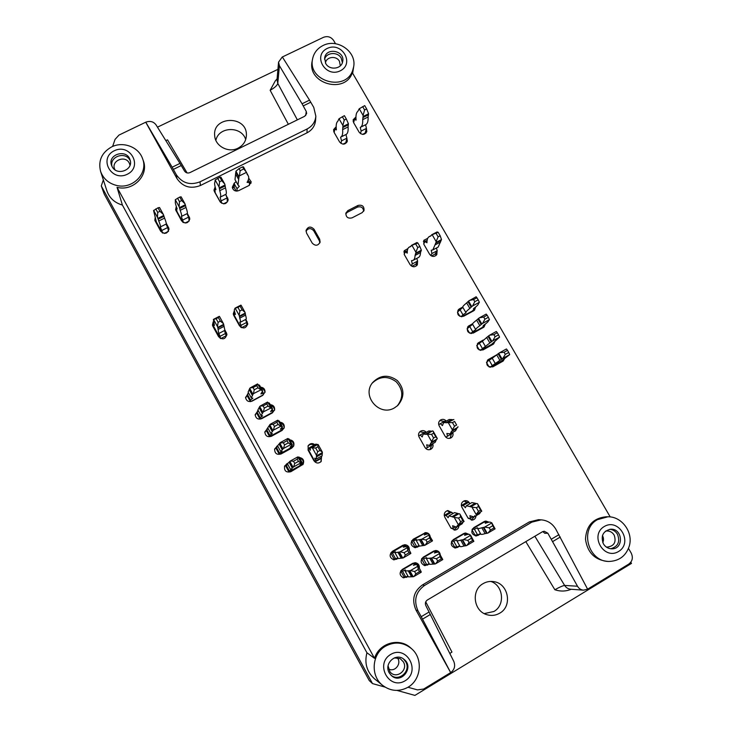 <?xml version="1.0" encoding="UTF-8"?>
<svg xmlns="http://www.w3.org/2000/svg" width="732" height="732" viewBox="0 0 732 732"><rect width="100%" height="100%" fill="white"/><g stroke="black" fill="none" stroke-linecap="round" stroke-linejoin="round"><path stroke-width="1.1" d="M306.013 231.175C308.355 227.936 310.917 227.808 313.717 230.79L319.335 240.718L319.875 242.859M345.751 213.863L347.435 212.234L357.426 207.11C361.123 206.15 363.209 207.522 363.667 211.246M602.445 535.595C603.735 537.901 603.836 540.225 602.765 542.549M397.266 657.693C402.124 663.421 394.813 672.735 388.445 668.883M325.438 62.979C326.28 56.629 336.409 55.412 339.456 61.287L340.334 65.816M605.41 531.194L606.462 531.002C609.738 530.801 612.3 532.164 614.157 535.074C616.518 542.128 614.203 546.136 607.221 547.097L606.142 546.923M394.356 657.876L400.248 658.681L403.414 661.911C408.593 670.411 395.838 679.781 389.955 671.747L388.061 665.864M114.97 169.797L114.759 169.357C110.587 160.949 125.09 154.626 129.244 163.016L130.022 165.222M324.56 59.265C326.38 52.237 337.763 51.487 341.231 58.148L342.384 62.668M609.747 529.3C613.059 529.629 615.639 531.276 617.469 534.241C620.306 541.826 618.046 546.667 610.671 548.753M403.405 658.892L405.711 661.737C411.439 671.043 398.666 682.407 390.778 674.959M112.023 166.439C109.141 156.547 125.474 150.984 130.003 160.281L130.314 160.894M325.713 63.492L324.651 58.066C325.914 46.94 345.202 50.636 342.695 61.506C341.643 69.165 329.391 70.611 325.713 63.492M603.388 543.821C600.551 535.916 602.976 531.048 610.671 529.218C622.959 528.312 624.021 549.485 611.604 548.817C608.082 548.625 605.346 546.96 603.388 543.821M389.214 672.818C383.641 663.659 395.802 652.377 403.826 659.203C414.916 667.117 400.834 685.143 391.144 675.325L389.214 672.818M112.142 166.658L111.612 165.496C107.018 154.333 126.883 148.358 130.067 159.905C133.791 169.943 116.891 176.357 112.142 166.658M484.264 613.599L493.88 611.495C505.473 605.19 503.351 585.335 490.76 581.418M372.506 683.596L369.276 680.595L104.228 194.108L101.281 185.928L372.506 683.596L385.005 687.073M245.705 139.528C241.615 125.803 218.612 126.398 215.867 140.361M327.222 48.44C341.89 41.23 355.011 63.776 340.206 70.848C325.456 78.15 312.344 55.412 327.222 48.44M604.184 526.555C618.851 517.579 633.436 542.641 618.613 551.48C603.873 560.566 589.287 535.275 604.184 526.555M542.769 531.588L544.837 533.308L547.829 533.216L544.233 531.231L542.458 531.752L427.397 599.975C425.42 601.429 424.899 603.324 425.85 605.648L453.785 661.399C455.542 665.91 454.517 669.652 450.692 672.635L421.229 616.683L429.153 611.97M390.687 654.454C406.599 644.727 421.193 671.18 405.125 680.769C389.122 690.624 374.537 663.906 390.687 654.454M114.329 150.728C130.177 142.95 143.243 166.64 127.249 174.289C111.319 182.167 98.271 158.258 114.329 150.728M238.065 148.166C243.463 145.256 246.245 140.855 246.41 134.963C246.904 115.043 212.234 115.903 214.696 135.832C215.226 146.199 228.576 153.244 238.065 148.166M397 690.413L414.907 695.4L631.496 563.402L630.81 562.222M103.349 179.907L101.281 185.928M157.471 127.167L277.922 69.357M483.111 583.633C470.923 590.111 473.485 611.229 486.99 614.724C491.474 616.015 495.72 615.493 499.736 613.169C512.839 606.087 508.365 583.276 493.652 581.62C489.909 581.052 486.396 581.72 483.111 583.633M425.731 601.86L451.955 652.056L449.841 653.466M534.872 536.245L564.628 585.435C562.771 585.71 559.513 587.146 554.856 589.745C559.449 591.291 563.979 591.456 568.453 590.23L571.271 589.278M277.08 78.891L275.296 80.886L270.145 90.283C274.564 87.849 277.108 85.553 277.785 83.411L277.007 79.66L278.563 62.129L279.404 65.697L302.06 103.779L309.535 100.138L313.753 107.384L315.84 116.187L315.602 120.167C315.044 125.849 312.171 130.086 306.964 132.867L307.12 128.978C312.372 126.179 315.282 121.915 315.84 116.187M165.798 140.562L167.527 139.849L187.081 172.926M179.981 163.401L156.026 124.843C153.491 121.539 150.069 120.652 145.769 122.189L172.157 167.225L179.981 163.401L184.555 171.096C185.91 172.944 187.694 173.457 189.89 172.624L304.686 116.269L306.653 113.579L306.25 111.447L302.06 103.779M309.535 100.138L282.314 56.913L278.563 62.129M323.022 45.53C337.159 38.009 356.768 51.569 353.666 66.749L352.696 70.364C345.596 92.141 307.358 81.289 312.591 58.917C313.854 52.878 317.34 48.413 323.022 45.53M597.513 519.629L607.926 516.792C621.999 516.389 633.692 532.658 629.163 546.447C625.942 555.679 619.565 560.666 610.049 561.398C588.656 562.954 578.765 529.474 597.513 519.629M547.829 533.216L577.511 586.231L564.628 585.435C566.092 587.695 568.105 588.958 570.676 589.233L583.45 590.166L587.631 589.205L555.698 528.98C552.285 523.426 547.444 520.379 541.177 519.848L531.889 522.117L529.3 521.934L538.505 519.683L541.177 519.848M577.511 586.231C578.893 588.574 580.869 589.891 583.45 590.166M450.692 672.635L415.959 610.012C411.521 599.728 413.699 591.355 422.492 584.905L424.56 585.435C415.675 591.95 413.479 600.405 417.972 610.79L421.229 616.683M424.56 585.435L531.889 522.117M385.544 646.164C394.749 641.323 403.405 642.156 411.521 648.671C423.435 658.571 421.257 680.312 407.468 687.531C398.775 691.941 390.495 691.228 382.653 685.381C370.127 675.81 371.856 653.667 385.544 646.164M111.657 146.894C123.104 141.056 138.76 147.041 142.584 158.698C148.532 173.264 132.519 189.744 116.388 185.397C108.528 183.32 103.267 178.672 100.604 171.434C98.006 160.738 101.693 152.558 111.657 146.894M411.521 648.671L410.771 647.985C399.48 637.188 379.158 642.897 374.51 658.315L366.933 652.761C364.28 663.11 366.814 671.811 374.537 678.857L374.866 679.122M366.933 652.761L122.39 205.042L117.038 187.337L374.51 658.315M100.604 171.434L106.945 190.988C109.562 198.134 114.704 202.828 122.39 205.042M307.12 128.978L200.019 181.829C190.137 185.571 182.241 183.201 176.339 174.728L172.157 167.225M282.36 56.977L323.434 37.341C327.634 35.813 331.029 36.865 333.636 40.489L335.512 43.728M610.223 516.938L352.339 72.706C345.22 94.529 306.918 83.658 312.152 61.241L312.591 58.917M610.049 561.398L608.21 561.453C595.07 560.255 587.494 552.843 585.481 539.219C586.305 525.622 593.176 518.146 606.105 516.774L607.926 516.792M628.486 548.405L631.204 553.072C633.29 557.583 632.466 561.261 628.742 564.116L587.613 589.168M422.492 584.905L529.3 521.934M450.647 672.617L423.718 689.022L417.496 689.901L407.962 687.247M142.584 158.698L143.262 160.573C149.227 175.168 133.197 191.692 117.038 187.337M145.769 122.189L118.977 135.081L115.043 139.409L112.618 146.455M200.019 181.829L200.385 185.525C190.595 189.24 182.771 186.898 176.924 178.498L145.778 122.271M200.385 185.525L306.964 132.867M397.22 405.976C403.588 397.76 403.268 389.698 396.25 381.811C387.704 375.617 379.67 376.102 372.13 383.257M394.53 407.834L397.787 405.473C404.759 397.165 404.613 388.866 397.357 380.585C388.399 374.198 380.137 374.885 372.579 382.635C361.288 396.003 379.597 417.094 394.53 407.834M321.531 456.137L321.174 461.517C318.502 463.731 316.096 463.475 313.946 460.748L308.099 450.143L308.163 445.742C310.075 443.299 312.326 442.942 314.906 444.681M314.055 445.148C311.759 443.821 309.728 444.15 307.962 446.127M320.881 461.819L321.467 457.802M289.57 439.776C293.175 440.38 294.538 442.457 293.678 445.998L291.757 448.103L281.097 453.959C276.806 455.075 274.656 453.419 274.637 449.009L277.565 445.77L280.731 451.534L282.891 449.146L279.761 443.025L283.339 442.723L284.556 444.937L288.271 442.897L287.045 440.682L283.339 442.723M293.495 446.364C294.09 443.4 292.937 441.488 290.037 440.627M276.824 446.172L276.632 446.913L277.831 446.255M276.632 446.913L274.564 449.366M270.227 404.64C273.292 405.006 274.765 406.727 274.628 409.783L272.377 412.885L261.727 418.658C258.003 419.811 255.816 418.484 255.157 414.678L258.231 410.533M274.509 410.286C274.436 407.861 273.219 406.352 270.84 405.757M257.014 412.198L255.175 415.172M245.888 319.344L247.745 323.7C246.08 328.503 243.326 329.199 239.474 325.786L233.792 315.492L233.279 313.79L234.386 310.624M234.725 312.161L233.435 314.65M247.672 324.532L246.711 322.446M220.286 197.091L225.74 194.373L228.155 199.525C226.655 204.301 223.946 205.006 220.021 201.648L214.467 191.683L213.973 190.155L215.153 186.916M214.943 190.128L214.348 191.445M228.027 200.824L227.158 199.214M346.858 138.238L347.352 141.194C345.275 144.78 342.695 145.046 339.621 141.99L334.048 132.3L333.591 129.61L336.171 126.737M334.615 130.223L333.618 131.184M346.693 142.584L346.163 141.185M366.064 133.014L365.57 131.632L366.412 128.622L366.805 131.614C364.692 135.036 362.139 135.246 359.156 132.245L353.593 122.601L353.163 119.764L355.944 116.983M354.187 120.487L353.135 121.393M437.105 250.902L436.803 254.626C434.369 257.124 431.972 256.996 429.611 254.251L423.883 244.342L423.837 240.325L427.698 238.348M426.829 240.645L423.389 241.551M435.943 255.578L435.732 253.052M485.316 324.066L484.035 327.048L473.357 333.033C467.931 333.554 466.211 331.312 468.187 326.307L472.671 323.681M483.038 327.735L483.55 326.161M467.492 327.231L472.03 324.752M452.724 432.402C453.529 434.781 452.907 436.638 450.839 437.965C448.487 438.916 446.557 438.322 445.074 436.18L439.163 425.777C438.111 423.462 438.56 421.541 440.508 420.012C442.677 418.878 444.599 419.235 446.282 421.101M444.306 421.467L439.831 420.552M450.043 438.285L451.443 433.975M459.906 546.173L455.469 548.03C450.72 546.246 449.997 543.437 453.318 539.594L463.612 533.582L465.561 533.006L468.828 534.296M467.309 534.525L464.738 533.125M454.673 547.929L456.832 546.996M458.937 525.695C458.717 528.257 457.372 529.721 454.892 530.096L450.802 527.818L444.8 517.158C443.583 513.855 444.589 511.65 447.828 510.552L452.339 512.784L452.815 513.617M450.363 512.373L447.078 510.744M454.105 530.069L457.262 526.674M480.704 533.976L476.267 535.98C471.353 534.351 470.548 531.551 473.86 527.589L484.072 521.614L485.81 521.065L489.077 522.163M487.494 522.538L484.923 521.239M475.397 535.906L477.456 534.909M476.001 515.749C475.818 518.219 474.537 519.674 472.167 520.113L467.913 517.853L461.91 507.239C460.693 504.028 461.645 501.85 464.765 500.697C466.751 500.432 468.297 501.164 469.404 502.902L469.88 503.726M467.272 502.527L463.969 500.944M471.307 520.113L474.199 516.801M398.144 558.461L393.972 559.861C389.516 557.83 388.957 555.002 392.288 551.379L402.783 545.294L405.025 544.709C408.136 545.203 409.563 547.051 409.298 550.263M407.989 547.911L404.421 544.745M393.413 559.76L397.815 557.857M419.39 546.09L415.318 547.701C410.56 545.889 409.865 543.071 413.232 539.228L425.557 532.622C428.119 532.722 429.666 534.058 430.206 536.629M427.506 533.967L424.889 532.713M414.678 547.628L419.052 545.496L416.7 546.667L413.488 540.911L416.462 539.521L416.16 540.289L421.842 539.191L425.942 539.987L427.195 542.238L430.819 540.125L429.565 537.883L425.942 539.987M408.163 576.514L403.533 577.85C399.462 575.59 399.05 572.772 402.298 569.414L412.793 563.283L415.502 562.725C418.347 563.43 419.61 565.278 419.317 568.27M417.926 565.763L414.861 562.688M402.948 577.667L405.62 577.026M429.419 564.052L424.908 565.644C420.507 563.585 419.948 560.758 423.242 557.171L433.646 551.086L435.998 550.51C438.349 550.803 439.758 552.138 440.225 554.536M437.837 552.157L435.284 550.537M424.24 565.497L426.637 564.701M432.713 443.683C433.518 446.09 432.877 447.957 430.782 449.292C428.421 450.244 426.491 449.649 424.999 447.499L419.097 437.041C418.045 434.735 418.494 432.804 420.442 431.258C422.629 430.096 424.578 430.453 426.271 432.338M424.441 432.612L419.839 431.743M430.068 449.585L431.578 445.193M504.769 358.36L503.14 361.068L492.856 366.823C487.1 367.171 485.499 364.801 488.052 359.696L496.04 355.212M501.996 361.736L502.829 359.988M487.32 360.437L493.386 357.07M495.033 341.176L493.578 344.031L483.093 349.896C477.502 350.335 475.837 348.029 478.097 342.969L483.221 340.041M492.526 344.69L493.176 343.052M477.365 343.811L482.361 341.066M475.608 307.019L474.519 310.13L473.558 310.862L473.952 309.325M473.558 310.862L463.658 316.233C458.397 316.819 456.622 314.65 458.333 309.718L459.403 308.867L457.857 310.597L459.733 309.581M459.403 308.867L462.743 307.056M417.579 261.159L417.359 264.838C414.925 267.464 412.491 267.381 410.057 264.581L404.329 254.626L404.229 250.719L407.916 248.587M407.34 250.802L403.826 251.89M416.581 265.771L416.352 263.236M248.697 178.178L251.232 181.948L248.981 185.507L238.659 190.659C235.256 191.656 233.142 190.494 232.319 187.172L234.048 183.695M250.994 183.284L248.468 180.777M234.176 186.367L232.62 188.481M187.3 213.378L189.725 218.182C188.563 223.388 185.846 224.267 181.554 220.835L175.598 209.718L176.293 206.461M176.549 209.462L176.092 210.935M189.295 216.974L189.753 219.417L188.545 217.23M166.246 223.26L168.863 228.274C167.93 233.718 165.203 234.707 160.701 231.239L154.827 220.341L155.257 217.084M155.77 219.939L155.385 221.549M166.1 224.23L168.991 229.491M225.017 330.123L226.893 334.167C225.511 339.337 222.748 340.188 218.594 336.702L212.911 326.353L212.454 325.072L213.195 321.87M213.643 323.343L213.314 323.809M213.259 323.901L212.692 325.886M226.911 334.972L224.541 330.498M260.61 387.173C263.502 387.484 264.975 389.067 265.048 391.931L262.751 395.381L252.101 401.109C248.551 402.252 246.373 401.035 245.54 397.449L248.615 393.011M264.957 392.508C264.71 390.302 263.483 388.939 261.297 388.418M247.379 394.877L245.604 398.007M279.88 422.172C283.183 422.639 284.611 424.514 284.181 427.799L282.049 430.462L271.398 436.281C267.436 437.416 265.249 435.952 264.847 431.88L267.885 428.11M284.034 428.229C284.236 425.548 283.028 423.855 280.42 423.16M267.134 428.522L267.015 429.391L268.223 428.742L266.723 429.675L269.824 435.339L272.331 433.628L270.867 433.554L272.871 430.883L269.715 424.734L273.201 424.276L274.409 426.482L278.123 424.459L276.906 422.254L273.201 424.276M267.015 429.391L264.81 432.31M299.297 457.454C303.277 458.269 304.53 460.584 303.048 464.381L290.842 471.719C286.093 472.744 284.016 470.85 284.611 466.028L287.923 463.136M302.828 464.674C304 461.425 302.957 459.248 299.69 458.159M286.551 463.896L286.276 464.5L287.484 463.832M286.276 464.5L284.492 466.321M314.028 229.235L319.683 239.218L320.113 242.127C317.99 245.897 315.355 246.217 312.198 243.07L306.543 233.078L306.077 230.379C308.099 226.435 310.752 226.06 314.028 229.235L313.717 230.79M362.093 212.683L352.046 217.852C347.91 218.767 345.852 217.157 345.897 213.021L347.91 210.596L357.957 205.454C362.203 204.576 364.225 206.241 364.033 210.459L362.093 212.683M287.749 464.317L285.8 466.147L288.893 471.792L301.584 464.756L302.197 463.813L299.946 464.893L302.279 462.862L300.962 462.816L293.596 466.897L294.74 463.466L293.514 461.242L297.229 459.184L297.723 456.924L290.357 460.995L293.514 461.242M266.723 429.675L266.53 431.02L269.605 436.62L282.287 429.693L282.662 428.339L280.347 429.245L282.396 426.747L281.17 426.088L273.411 430.151L274.409 426.482M248.853 393.441L247.37 394.402L247.416 396.158L250.408 401.63M250.719 401.584L263.145 394.905L263.291 393.13L260.912 393.935L262.669 390.906L261.168 389.753L253.382 393.688L254.251 389.799L253.043 387.603L256.758 385.618L257.554 383.934L250.188 387.878L253.043 387.603M220.716 338.614L226.096 335.796L224.486 330.525M218.356 317.551L216.132 318.704L218.109 322.309L220.332 321.147L218.356 317.551L219.271 316.361L213.387 319.408L214.412 325.42L213.25 323.846L213.698 326.426L220.268 338.394M164.188 233.462L168.433 231.349M155.779 208.904L157.709 212.417L159.933 211.319L158.002 207.806L153.583 210.551L156.383 222.025L162.358 232.895M185.031 223.05L189.24 220.954M177.547 198.143L179.477 201.639L181.682 200.55L179.752 197.054L175.277 199.717L175.405 201.639C175.003 202.288 175.589 204.713 177.181 208.904L176.192 207.851L177.071 211.749L182.881 222.29M236.107 181.591L234.03 183.403L234.231 187.548L236.216 191.098M411.906 266.32L415.712 264.316L417.624 261.086L416.81 258.378M477.008 297.732L473.577 299.589L474.784 301.685L478.225 299.827L476.157 296.762L468.562 301.072L471.765 306.617L469.843 308.41C466.851 310.78 465.552 312.216 465.945 312.71L462.871 307.385L457.454 312.125L459.87 316.325M461.846 316.727L472.305 311.045L474.885 308.355L473.448 308.721C476.852 306.141 478.508 304.494 478.399 303.771L479.368 302.298L472.543 306.003L474.784 301.685M476.742 345.586L479.295 349.997M480.677 350.381L491.584 344.36L499.535 337.196L492.709 340.847L495.097 336.738L493.871 334.625L497.303 332.731L496.296 331.495L489.47 335.256L493.871 334.625M486.506 362.496L489.058 366.933M490.184 367.281L501.274 361.114L509.655 354.654L502.847 358.369L505.309 354.361L504.074 352.238L507.514 350.335L506.425 348.972L499.599 352.751L504.074 352.238M421.568 558.919L424.652 564.445L426.765 564.72L429.153 563.576M441.314 558.882L440.051 556.622L436.428 558.745L437.69 561.005L441.314 558.882L442.787 559.568L438.825 552.45C438.55 551.919 437.086 552.111 434.424 553.026L436.089 551.599L433.866 551.48L421.797 558.534M400.724 570.978L403.863 576.633L405.729 577.054L407.88 576.002M419.5 571.683L418.237 569.414L414.587 571.555L415.849 573.824L419.5 571.683L421.275 571.966L417.945 565.982L417.267 565.799L417.432 564.875C417.167 564.363 415.813 564.518 413.388 565.324L415.145 563.841L413.168 563.585L400.843 570.786M411.558 540.966L414.705 546.612L416.7 546.667M430.819 540.125L432.484 540.701L428.549 534.104C428.339 533.674 426.93 533.967 424.322 534.973L426.033 533.628L423.929 533.729L411.604 540.875M409.005 552.825L407.751 550.565L404.101 552.697L405.354 554.957L409.005 552.825L410.881 553.291L407.559 547.326L406.937 547.234L407.166 546.438L403.286 547.179L405.089 545.779L403.24 545.733L390.742 552.98L393.917 558.708L395.664 558.909L397.796 557.839M465.415 507.697L463.237 505.428L468.718 502.262L466.128 502.738L461.343 505.501M471.994 529.822L474.922 534.991L477.621 534.9L480.476 533.573M494.018 527.955L492.755 525.732L489.205 527.818L490.458 530.041L494.018 527.955L495.088 528.861L491.758 522.758L490.614 522.392C490.312 521.797 488.528 522.09 485.261 523.279L486.707 521.998L483.898 522.236L472.451 528.925M448.14 517.716L446.062 515.383L451.571 512.19L449.183 512.546L444.233 515.41M451.525 541.616L454.517 546.941L456.988 547.005L459.659 545.743M472.634 540.5L471.371 538.267L467.785 540.362L469.047 542.604L472.634 540.5L473.86 541.323L470.575 535.165L469.587 534.598C469.294 534.031 467.647 534.278 464.628 535.357L466.156 534.012L463.585 534.104L451.891 540.948M472.625 324.285L467.062 328.787L469.569 333.133M471.225 333.536L481.931 327.671L484.621 325.173L483.221 325.612C486.698 323.123 488.409 321.586 488.372 320.991L489.433 319.655L482.608 323.388L484.923 319.179L483.706 317.075L487.137 315.199L486.204 314.092L479.378 317.816L483.706 317.075M431.459 255.99L435.083 254.068L437.214 250.737L436.437 248.02M362.532 134.386L365.149 133.078L366.448 128.411L365.588 124.733M342.997 144.14L345.788 142.749L346.877 138.174L345.943 134.514M223.47 203.853L227.35 201.913L227.066 197.933L225.703 194.392M217.679 178.306L219.609 181.765L221.787 180.685L219.847 177.226L215.153 179.999L214.952 182.067C214.275 182.854 214.604 185.388 215.931 189.67L214.796 188.7L215.217 192.791L220.607 202.453M241.587 327.689L246.766 324.981L246.711 322.382L245.458 319.564M240.133 306.232L237.927 307.385L239.904 310.963L242.118 309.81L240.133 306.232L240.837 305.153L235.009 308.181L234.615 309.252C234.057 309.499 234.332 311.228 235.439 314.431L234.203 312.939L234.405 315.648L240.819 327.268M258.524 411.064L257.024 412.006L256.959 413.562L260.016 419.143L272.697 412.262L272.954 410.698L270.611 411.567L272.514 408.785L271.151 407.889L263.374 411.878L264.307 408.099L263.099 405.903L266.814 403.899L267.537 402.078L260.171 406.05L263.099 405.903M277.968 446.493L276.449 447.417L276.147 448.551L279.231 454.169L291.912 447.188L292.407 446.044L290.128 447.051L292.315 444.772L291.226 444.361L283.476 448.487L284.556 444.937M317.88 446.795L315.675 448.021L317.715 451.708L319.921 450.491L317.88 446.795L317.862 444.37L311.795 447.911L310.222 447.261L310.35 450.189L308.822 448.094L308.126 449.219L315.099 461.846L320.689 458.735L321.531 457.729L320.927 456.475M278.123 424.459L280.777 426.125M282.177 427.451L282.662 428.339M282.396 426.747L279.231 420.992L278.297 420.799L281.481 426.591M276.906 422.254L277.959 420.25L281.17 426.088M277.565 420.287L270.19 424.295M269.715 424.734L272.926 430.581L273.411 430.151M270.867 433.554L267.72 427.817L269.669 425.063M269.605 436.62L269.824 435.339M219.444 316.398L223.379 323.544L220.332 321.147M213.25 323.846L213.735 323.59M216.132 318.704L213.561 319.463L217.486 326.609L218.109 322.309M223.379 323.544L223.663 324.34L217.779 327.405L217.486 326.609M217.779 327.405L218.685 333.206L220.094 336.308L225.795 333.325M223.663 324.34L224.861 330.333L219.17 333.307M220.424 338.477L220.094 336.308M242.585 166.869L238.998 168.644L240.16 170.712L243.747 168.936L242.585 166.869L243.472 166.869L248.203 175.717C249.155 177.345 248.779 179.569 247.087 182.378L249.447 182.524L249.466 185.233M243.747 168.936L246.547 172.331L239.41 175.872L240.16 170.712M248.166 180.237L249.447 182.524M239.41 175.872L238.998 176.686L235.933 171.224L238.998 168.644M235.933 171.224L234.999 179.615L237.9 184.793M238.998 176.686L238.001 184.976L239.318 186.303L237.003 188.719L234.03 183.403M237.104 191.098L237.003 188.719M436.126 233.407L438.12 236.848L440.179 235.759L438.184 232.328L432.164 234.707L436.126 241.542L438.12 236.848M436.126 241.542L436.052 242.448L441.506 239.574L440.179 235.759M438.184 232.328L437.086 231.943L431.633 234.798L430.928 235.914M430.187 236.308L429.336 236.564C427.744 237.369 426.948 239.437 426.957 242.768L425.018 241.597L427.104 240.499M431.633 234.798L432.164 234.707M436.052 242.448L432.813 249.932L431.313 250.216M441.506 239.574L438.157 247.105L432.996 249.832M430.681 255.495L431.917 253.537L431.23 250.262M431.917 253.537L437.214 250.737M425.018 241.597L423.672 243.921M507.514 350.335L508.74 352.458L505.309 354.361M508.74 352.458L509.673 354.572M502.847 358.369L502.024 358.9L498.776 353.291L499.599 352.751M498.776 353.291L492.243 358.232L495.372 363.658M502.024 358.9L492.279 365.616L489.141 360.171L492.261 358.268M486.551 362.148L489.141 360.171M490.047 367.254L492.279 365.616M495.088 528.861L488.034 533.006L490.458 530.041M486.707 521.998L487.082 522.666M492.755 525.732L491.748 522.977L484.694 527.104L489.205 527.818M488.034 533.006L487.201 533.271L483.87 527.379L484.694 527.104M483.87 527.379L481.802 527.772C479.167 528.65 477.731 528.824 477.502 528.303L477.566 527.818M487.201 533.271L485.106 533.619C482.452 534.47 481.006 534.616 480.759 534.058L477.548 528.376M472.222 529.318L474.4 529.19L477.548 527.781M474.4 529.19L477.621 534.9M442.787 559.568L435.586 563.796L437.69 561.005M436.089 551.599L436.528 552.386M440.051 556.622L439.447 553.602L432.255 557.821L436.428 558.745M435.586 563.796L434.835 564.006L431.505 558.04L432.255 557.821M431.505 558.04L426.317 558.498L426.573 557.628M434.835 564.006L429.574 564.335L426.344 558.553M421.659 558.754L423.544 558.937L426.555 557.601M423.544 558.937L426.765 564.72M410.716 553.557L403.469 557.784L405.354 554.957M405.089 545.779L405.473 546.456M407.751 550.565L407.395 547.591L400.139 551.8L404.101 552.697M403.469 557.784L402.765 558.013L399.443 552.038L400.139 551.8M399.443 552.038L394.941 552.687L395.381 551.782M402.765 558.013L398.19 558.543L394.96 552.724M390.742 552.98L392.453 553.118L395.372 551.763M392.453 553.118L395.664 558.909M458.552 518.073L460.648 521.779L462.789 520.534L460.693 516.819L458.552 518.073L454.252 517.433L458.406 524.807L460.648 521.779M460.693 516.819L459.934 514.129L464.088 521.495L462.789 520.534M451.571 512.19L452.669 513.699M448.176 517.707L448.936 515.859L451.992 516.682L457.628 513.416L454.517 512.629L448.936 515.859M457.628 513.416L458.754 513.818L453.099 517.103L451.992 516.682M453.099 517.103L458.754 513.818M459.33 513.736L459.934 514.129M453.657 517.03L454.252 517.433M464.088 521.495L458.406 524.807M458.296 525.274L457.491 525.402L456.503 527.113L452.596 525.75L453.291 528.22L455.103 527.168M456.503 527.113L462.102 523.847L462.825 522.639M446.062 515.383L444.269 515.621M451.168 528.367L453.291 528.22M452.458 422.602L454.517 426.225L456.631 425.027L454.572 421.412L452.458 422.602L448.268 422.639L452.358 429.821L454.517 426.225M454.572 421.412L456.631 425.027M453.867 419.482L447.133 422.739L443.665 422.574L442.412 425.621L440.39 423.663L445.825 420.616L446.2 421.147M446.09 422.693L451.653 419.573L449.183 419.482L443.665 422.574M451.653 419.573L452.541 419.674M447.682 422.41L448.268 422.639M457.958 426.665L457.857 427.287L452.257 430.443L452.358 429.821M452.257 430.443L450.043 433.911L446.859 433.445L447.508 436.199L452.943 433.134L452.641 432.447M457.226 427.644L455.56 430.8L450.043 433.911M440.39 423.663L438.724 424.706M445.788 437.132L447.508 436.199M478.225 299.827L479.368 302.298M474.592 307.843L474.885 308.355M469.331 300.449L473.577 299.589M471.765 306.617L472.543 306.003M468.562 301.072L466.659 302.902C463.685 305.308 462.404 306.772 462.816 307.303L465.891 312.61M465.973 312.802L462.963 314.824L459.861 309.444M461.215 316.7L462.963 314.824M342.32 116.681L344.25 120.039L346.327 119.014L344.388 115.656L339.017 118.749L342.869 125.428L344.25 120.039M342.869 125.428L342.951 126.499L348.441 123.781L346.327 119.014M339.017 118.749L337.818 121.265C336.317 122.454 335.842 125.328 336.4 129.884L334.835 129.161L336.253 128.457M342.951 126.499L342.631 129.637C342.951 133.938 342.283 136.445 340.645 137.149L345.925 134.569M348.441 123.781L348.084 126.92C348.368 131.238 347.673 133.755 345.998 134.487L340.929 137.003M340.956 143.417L341.542 140.828L340.581 137.232M341.542 140.828L346.877 138.174M334.835 129.161L334.158 132.492M158.002 207.806L159.53 207.504L163.364 214.467L159.933 211.319M153.647 210.404L157.481 217.386L157.709 212.417M163.364 214.467L163.739 215.437L157.874 218.346L157.481 217.386M157.874 218.346L158.762 220.991C160.299 224.834 160.839 226.81 160.363 226.938L166.063 224.093C166.585 223.946 166.091 221.942 164.59 218.09L163.977 216.315L158.121 219.225M163.739 215.437L163.977 216.315M162.714 233.078L160.363 226.984M166.073 224.138L167.637 227.57L161.946 230.406M168.57 231.083L167.637 227.57M266.814 403.899L268.022 406.095L264.307 408.099M268.022 406.095L270.739 407.898M272.359 409.609L272.954 410.698M272.514 408.785L269.358 403.058L268.36 402.737L271.535 408.511M267.537 402.078L271.151 407.889M263.374 411.878L262.907 412.345L259.714 406.525L260.171 406.05M259.714 406.525L257.902 409.929L261.04 415.648L262.88 412.702L259.695 406.891M262.578 415.858L261.04 415.648M262.596 415.877L260.125 417.652L257.024 412.006M260.016 419.143L260.125 417.652M318.219 444.644L322.272 451.964L319.921 450.491M308.822 448.094L310.084 447.398M311.329 447.719L317.13 444.516L315.986 444.086L310.222 447.261M315.675 448.021L312.372 447.874L316.425 455.213L317.715 451.708M322.272 451.964L322.391 452.559L316.553 455.798L316.425 455.213M316.553 455.798L316.343 459.019L314.787 458.141M322.391 452.559L322.08 455.835L316.343 459.019M315.099 461.846L315.876 460.876L314.769 458.15M315.876 460.876L321.531 457.729M288.271 442.897L290.851 444.434M292.041 445.376L292.407 446.044M292.315 444.772L289.14 438.99L288.271 438.916L291.473 444.736M287.045 440.682L288.005 438.505L291.226 444.361M287.621 438.569L280.255 442.613M279.761 443.025L282.982 448.89L283.476 448.487M277.574 445.77L279.679 443.299M282.104 451.424L280.731 451.534M282.113 451.443L279.569 453.108L276.449 447.417M279.231 454.169L279.569 453.108M241.057 305.18L244.991 312.28L242.118 309.81M234.203 312.939L234.853 312.61M237.927 307.385L235.21 308.209L239.144 315.327L239.904 310.963M244.991 312.28L245.238 313.095L239.401 316.132L239.144 315.327M239.401 316.132L239.757 318.146C240.572 320.717 240.727 322.098 240.242 322.29L239.712 322.181L241.057 325.347L246.711 322.382M245.238 313.095L245.549 315.126C246.336 317.706 246.464 319.106 245.943 319.317L240.306 322.254M241.157 327.469L241.057 325.347M219.847 177.226L220.908 177.153L224.742 184.016L221.787 180.685M214.796 188.7L215.528 188.334M215.153 179.999L218.996 186.87L219.609 181.765M224.742 184.016L225.017 185.022L219.28 187.877L218.996 186.87M219.28 187.877L219.756 190.686C220.881 194.685 221.009 196.844 220.14 197.164L225.712 194.438M225.017 185.022L225.465 187.85C226.554 191.857 226.645 194.035 225.74 194.373M221.723 203.322L220.122 197.228M221.494 200.705L227.066 197.933M415.767 244.095L417.762 247.553L419.839 246.464L417.844 243.006L411.933 245.33L415.886 252.201L417.762 247.553M415.886 252.201L415.849 253.089L421.348 250.198L419.839 246.464M417.844 243.006L416.92 242.521L411.43 245.403L410.798 246.483M410.112 246.849L409.316 247.077C407.834 247.819 407.157 249.832 407.257 253.126L405.391 251.909L407.331 250.893M411.43 245.403L411.933 245.33M415.849 253.089L415.062 255.45C414.971 258.112 414.285 259.759 413.022 260.372L411.622 260.619M421.348 250.198L420.525 252.577C420.397 255.248 419.692 256.905 418.402 257.536L413.196 260.281M411.155 265.853L412.29 263.904L411.54 260.656M412.29 263.904L417.624 261.086M405.391 251.909L404.146 254.26M497.303 332.731L498.529 334.844L495.097 336.738M498.529 334.844L499.535 337.086M492.709 340.847L491.895 341.405L488.665 335.823L489.47 335.256M488.665 335.823L482.397 341.194L485.508 346.584M491.895 341.405L482.47 348.624L479.341 343.198L482.425 341.24M476.761 345.449L479.341 343.198M480.421 350.344L482.47 348.624M476.386 507.706L478.481 511.403L480.613 510.158L478.518 506.471L476.386 507.706L471.975 507.148L476.129 514.486L478.481 511.403M478.518 506.471L477.621 503.863L481.784 511.192L480.613 510.158M468.718 502.262L469.825 503.753M465.378 507.724L466.321 505.794L469.578 506.48L475.178 503.232L471.856 502.582L466.321 505.794M475.178 503.232L476.376 503.598L470.749 506.864L469.578 506.48M470.749 506.864L476.376 503.598M476.989 503.488L477.621 503.863M471.353 506.764L471.975 507.148M481.784 511.192L476.129 514.486M474.775 515.676L473.979 516.929L479.542 513.69L480.375 512.427M473.979 516.929L469.898 515.703L470.475 518.219L472.469 517.057M463.237 505.428L461.38 505.757M468.315 518.457L470.475 518.219M432.365 540.957L425.173 545.148L427.195 542.238M426.033 533.628L426.381 534.25M429.565 537.883L429.043 535.01L421.842 539.191M421.12 539.447L424.441 545.395L425.173 545.148M424.441 545.395L419.399 546.109L416.179 540.335M411.585 540.921L413.488 540.911M421.138 572.278L413.882 576.532L415.849 573.824M415.145 563.841L415.62 564.701M418.237 569.414L417.798 566.275L410.542 570.53L414.587 571.555M413.882 576.532L413.168 576.734L409.838 570.731L410.542 570.53M409.838 570.731L405.107 571.006L405.491 569.944L402.508 571.235L405.729 577.054M413.168 576.734L408.374 576.88L405.135 571.052M400.77 570.905L402.508 571.235M473.86 541.323L466.751 545.496L469.047 542.604M466.156 534.012L466.558 534.726M471.371 538.267L470.52 535.403L463.411 539.566L467.785 540.362M466.751 545.496L465.955 545.743L462.624 539.823L463.411 539.566M462.624 539.823L460.684 540.134C458.278 540.911 456.96 541.049 456.741 540.545L456.85 539.887L453.758 541.268L456.988 547.005M465.955 545.743L463.997 546.008C461.572 546.758 460.236 546.868 459.998 546.337L456.777 540.619M451.699 541.268L453.758 541.268M431.541 434.36L433.609 438.001L435.741 436.803L433.683 433.161L431.541 434.36L427.479 434.314L431.569 441.542L433.609 438.001M433.683 433.161L433.134 431.139L437.224 438.358L435.741 436.803M433.134 431.139L432.575 430.892L426.436 434.369L423.224 434.049L422.199 436.977L420.25 434.973L425.722 431.898L426.097 432.438M425.475 434.277L431.084 431.13L428.787 430.928L423.224 434.049M431.084 431.13L431.907 431.267M426.939 434.058L427.479 434.314M437.224 438.358L437.15 438.962L431.505 442.146L431.569 441.542M431.505 442.146L429.611 445.431L426.646 444.836L427.369 447.572L432.841 444.48L432.53 443.784M436.583 439.282L435.174 442.302L429.611 445.431M420.25 434.973L418.667 435.97M425.722 448.451L427.369 447.572M487.137 315.199L488.354 317.295L484.923 319.179M488.354 317.295L489.433 319.655M482.608 323.388L481.812 323.974L478.591 318.411L479.378 317.816M478.591 318.411L476.623 320.14C473.586 322.437 472.241 323.791 472.588 324.221L475.681 329.565M481.812 323.974L479.826 325.667C476.761 327.927 475.397 329.254 475.727 329.638L472.698 331.697L469.578 326.289M470.804 333.499L472.698 331.697M362.66 106.625L364.6 109.965L366.659 108.949L364.719 105.609L359.238 108.748L363.09 115.391L364.6 109.965M363.09 115.391L363.136 116.48L368.589 113.78L366.659 108.949M359.238 108.748L357.875 111.337C356.246 112.591 355.651 115.51 356.081 120.112L354.444 119.435L355.981 118.675M363.136 116.48L362.697 119.664C362.88 124.019 362.093 126.572 360.327 127.341L365.57 124.788M368.589 113.78L368.114 116.974C368.26 121.338 367.446 123.909 365.643 124.696L360.638 127.194M360.464 133.636L361.151 131.046L360.254 127.432M361.151 131.046L366.448 128.411M354.444 119.435L353.648 122.692M179.752 197.054L181.115 196.826L184.949 203.761L181.682 200.55M176.192 207.851L176.696 207.595M175.277 199.717L179.111 206.662L179.477 201.639M184.949 203.761L185.287 204.74L179.459 207.632L179.111 206.662M179.459 207.632L180.209 210.331C181.6 214.229 181.994 216.279 181.38 216.471L187.026 213.653M185.287 204.74L185.992 207.458C187.346 211.365 187.703 213.433 187.053 213.643L181.481 216.416M183.439 222.61L181.371 216.526M187.035 213.698L188.527 217.148L182.881 219.966M189.259 220.918L188.527 217.148M256.758 385.618L257.957 387.804L254.251 389.799M257.957 387.804L260.748 389.735M262.568 391.83L263.291 393.13M262.669 390.906L259.521 385.197L258.46 384.757L261.626 390.504M257.554 383.934L261.168 389.753M253.382 393.688L252.933 394.182L249.749 388.381L250.188 387.878M249.749 388.381L248.121 392.105L251.25 397.805L252.933 394.585L249.758 388.802M252.879 398.181L251.25 397.805M252.888 398.199L250.454 400.029L247.37 394.402M250.463 401.621L250.454 400.029M297.229 459.184L298.455 461.407L294.74 463.466M298.455 461.407L300.962 462.816M302.279 462.862L299.086 457.07L298.29 457.116L301.502 462.953M297.723 456.924L301.319 462.706M293.596 466.897L293.075 467.272L289.845 461.38L290.357 460.995M289.845 461.38L287.466 463.804L290.641 469.587L292.965 467.483L289.735 461.608M286.221 465.223L289.35 470.932L291.94 469.313L290.641 469.587M288.893 471.792L289.35 470.932M525.814 541.625L554.856 589.745M270.145 90.283L288.353 124.284M279.404 65.697L277.785 83.411L297.357 119.865M305.729 115.5L306.25 111.447M303.249 105.884L310.78 102.206M552.788 541.506L560.273 537.041M551.425 539.164L558.964 534.671M422.556 619.126L430.416 614.441M173.374 169.376L181.271 165.524M415.959 610.012L417.972 610.79M176.339 174.728L176.924 178.498M321.705 456.448L321.202 457.052M257.49 410.927L257.454 411.75M247.215 321.732L247.242 323.407M227.652 197.841L227.826 200.412M346.922 138.348L346.218 141.294M469.084 325.639L467.51 327.204M457.729 547.454L456.137 547.408M478.28 535.403L476.532 535.449M396.689 559.303L395.555 559.175M417.633 547.115L416.343 547.078M406.718 577.374L405.501 577.091M427.653 565.086L426.289 564.912M488.555 359.366L487.603 360.098M478.801 342.466L477.511 343.601M168.497 227.35L169 229.253M226.398 332.621L226.581 334.222M247.873 393.413L247.892 394.081M347.91 210.596L347.435 212.234M357.957 205.454L357.426 207.11M319.683 239.218L319.335 240.718M269.074 425.814L272.258 431.624M223.736 324.935L217.871 327.991M218.282 329.354L224.12 326.307M247.013 174.015L247.508 174.884M239.035 177.656L235.969 172.203M235.53 173.887L238.577 179.322M441.012 240.37L435.567 243.234M435.137 244.872L440.554 242.018M501.356 359.385L498.117 353.794M496.671 354.8L499.892 360.364M492.243 358.277L495.399 363.74M486.551 533.289L483.23 527.424M481.802 527.772L485.106 533.619M434.332 563.951L431.011 557.994M429.766 558.232L433.079 564.152M402.344 557.967L399.032 552.01M397.924 552.267L401.218 558.205M457.189 525.915L458.278 525.283M451.205 431.697L456.768 428.559M471.179 307.239L467.986 301.712M466.659 302.902L469.843 308.41M348.185 124.861L342.704 127.588M342.631 129.637L348.084 126.92M158.762 220.991L164.59 218.09M259.137 407.715L262.312 413.498M322.199 452.806L316.37 456.036M316.398 456.896L322.199 453.684M279.048 443.976L282.25 449.805M245.247 313.717L239.428 316.746M239.757 318.146L245.549 315.126M225.09 185.974L219.362 188.819M219.756 190.686L225.465 187.85M420.9 250.966L415.419 253.848M415.062 255.45L420.525 252.577M491.254 341.935L488.034 336.372M486.634 337.434L489.845 342.979M482.406 341.258L485.554 346.693M423.956 545.386L420.644 539.457M419.454 539.759L422.748 545.66M412.72 576.633L409.389 570.649M408.236 570.832L411.549 576.798M465.36 545.733L462.038 539.832M460.684 540.134L463.997 546.008M430.59 443.327L436.199 440.161M481.199 324.56L477.987 319.006M476.623 320.14L479.826 325.667M472.616 324.294L475.745 329.72M368.278 114.887L362.843 117.587M362.697 119.664L368.114 116.974M185.461 205.646L179.651 208.529M180.209 210.331L185.992 207.458M249.237 389.698L252.403 395.454M289.058 462.221L292.269 468.068M353.666 66.749L352.659 73.255M382.653 685.381L374.537 678.857M246.986 173.539L248.203 175.717M429.336 236.564L431.157 235.603M438.825 552.45L439.31 553.319M407.166 546.438L410.442 552.331M160.436 226.893L166.073 224.093M409.316 247.077L411.009 246.19M428.549 534.104L428.934 534.781M417.432 564.875L420.717 570.786M469.587 534.598L469.917 535.183"/></g></svg>
